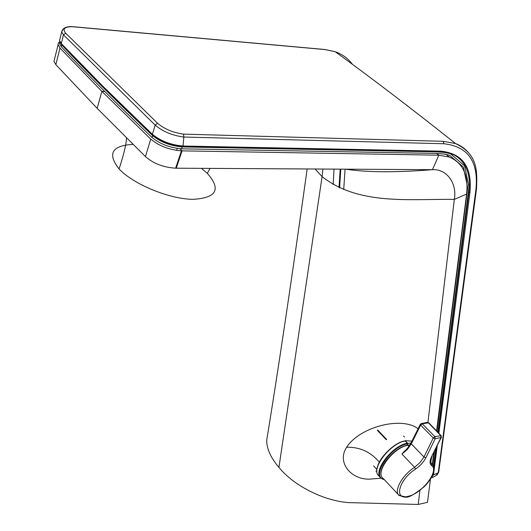 <?xml version="1.0" encoding="UTF-8"?>
<svg xmlns="http://www.w3.org/2000/svg" width="531" height="531" viewBox="0 0 531 531"><rect width="100%" height="100%" fill="white"/><g stroke="black" fill="none" stroke-linecap="round" stroke-linejoin="round"><path stroke-width="0.8" d="M377.249 468.176C378.576 457.987 394.102 442.768 405 440.989L407.542 443.139L406.879 445.283L407.808 443.418L405.16 440.664L411.903 441.155M410.934 443.1L407.808 443.418M403.474 435.964L404.489 437.013M405.02 496.724L399.226 495.556C393.325 491.533 401.881 475.371 414.558 467.326L420.021 462.574L423.977 457.005L411.279 443.87L407.41 449.392L401.98 454.071L414.558 467.326L415.521 469.079C398.728 479.646 393.431 500.66 408.246 496.286C422.045 493.618 439.741 470.406 431.544 465.528C429.539 463.868 429.579 460.848 431.663 456.481L441.361 437.298M401.98 454.071L403.958 451.629C406.401 449.803 408.731 446.949 410.954 443.06L411.279 443.87L420.652 425.119L422.231 423.804L434.849 436.648L441.142 435.626M431.039 462.932L431.743 463.643C433.502 465.063 434.073 467.36 433.469 470.519M420.373 424.196L420.645 425.112L433.263 437.975L435.208 438.679L434.849 436.648L433.263 437.975L423.977 457.005L425.895 457.722C423.579 462.149 420.121 465.933 415.521 469.079M431.145 463.105L431.643 463.57L431.544 465.528M428.769 422.822L422.231 423.804L421.554 423.466L427.574 422.337L428.238 422.663L440.63 435.486L440.995 437.511L441.407 437.199L441.069 435.553L428.69 422.742L427.216 422.404M386.674 439.449L377.641 429.944M386.269 439.728L377.495 430.495M339.621 187.848L340.789 169.15M339.03 187.576L340.172 169.15M452.385 154.567L450.129 153.12M451.582 154.222L449.711 153.16M343.71 189.607L345.064 169.177M436.933 431.272L467.692 187.483L463.297 166.98L449.664 155.351C442.735 152.968 432.035 153.446 413.463 153.021L181.589 148.813C169.953 147.804 160.13 144.054 152.105 137.562C117.152 104.275 86.858 73.988 61.244 46.701L61.696 44.896L60.083 42.274M61.244 46.701L59.545 43.721L59.857 41.816M152.105 137.562L152.689 135.657C117.676 102.403 87.349 72.15 61.696 44.896M181.589 148.813L182.193 146.921C170.557 145.899 160.72 142.149 152.689 135.657M433.482 466.377L435.732 448.834M437.856 432.227L469.019 187.065L464.565 165.791L450.514 153.804C443.412 151.395 432.606 151.866 414.034 151.421L182.193 146.921M432.692 464.632L434.345 451.629M431.55 477.19L432.075 476.174M60.129 38.159L59.545 40.482L61.311 43.562L103.319 86.679L152.397 134.323L155.191 125.143L63.488 34.88L61.682 31.926L63.282 28.893M152.43 134.854C117.47 101.667 87.177 71.466 61.556 44.259L61.311 43.562L63.488 34.88L65.685 33.227L157.541 123.252C164.384 129.02 173.04 132.644 183.494 134.137L183.832 137.078C172.296 135.485 162.745 131.509 155.191 125.143L157.541 123.252M340.895 55.855L344.885 58.775M183.036 146.018L182.379 146.357C170.736 145.328 160.9 141.571 152.862 135.086L152.397 134.323C160.74 141.054 170.955 144.956 183.036 146.018L440.657 151.149C462.601 153.306 472.358 167.079 469.935 192.468L438.858 433.263M183.042 146.005L183.832 137.078M432.194 477.714L435.778 475.73L438.221 472.749L475.895 189.786C478.809 161.749 468.11 146.403 443.797 143.742L183.839 137.038M476.48 189.162L438.712 472.099L438.221 472.749L433.482 474.893L430.847 478.418M183.494 134.137L443.372 141.326L455.532 143.549C460.616 145.454 464.851 148.414 468.236 152.424M352.471 64.364C348.137 58.503 342.402 54.295 335.253 51.739L325.058 49.589L72.282 26.716C64.417 26.789 62.22 28.959 65.685 33.227M438.135 432.513L468.959 192.355C471.17 172.535 465.116 159.539 450.786 153.346L440.318 151.508M433.661 467.366L436.15 447.985M431.311 477.621L432.705 474.8M61.364 44.053L59.545 40.482L61.682 31.926C62.525 28.216 66.01 26.45 72.13 26.616L72.282 26.716M182.472 146.43L182.472 146.43C170.617 145.335 160.667 141.538 152.629 135.04M437.245 445.761L433.482 474.893L433.024 474.946M335.253 51.739C371.985 78.402 412.076 109.001 455.532 143.549L455.532 143.549C476.294 153.612 477.661 167.896 476.486 189.089L475.895 189.786M324.421 49.463L325.058 49.589M430.522 478.57L427.508 502.333L418.236 504.45L348.356 502.598C323.644 500.746 293.776 485.785 278.941 467.386C270.783 457.855 266.708 448.834 266.708 440.325L267.75 433.82M104.773 91.485L101.852 91.332L59.996 48.082L55.848 64.636L53.95 61.423L54.527 59.114M59.943 41.524L58.51 42.726L58.025 44.272L59.996 48.082M210.064 168.4L207.309 173.358L201.481 168.347M132.996 144.386C111.802 145.594 107.162 153.771 119.063 168.904C120.165 165.705 126.431 146.602 126.458 137.921M207.309 173.358C221.434 189.348 216.588 198.01 192.766 199.344C169.143 198.999 133.288 184.31 119.063 168.904M150.751 139.109L145.434 156.572L97.173 108.351L101.852 91.332L150.751 139.109C158.995 145.945 169.223 149.861 181.429 150.85L182.073 150.864L176.252 168.201L175.622 168.194L181.429 150.85M145.434 156.572C153.426 163.555 163.488 167.431 175.622 168.194M176.252 168.201L432.453 169.681C395.695 172.595 366.788 172.429 345.727 169.183M55.848 64.636L97.173 108.351M436.562 430.887L466.596 194.074C468.674 175.296 462.932 162.957 449.365 157.057L438.832 155.185L432.453 169.681C446.923 168.812 457.251 183.487 454.33 199.39C408.498 198.853 358.949 205.444 322.085 176.637L278.941 467.386M315.075 169.004L322.085 176.637L322.894 169.05M333.163 184.522L334.045 169.11M418.236 504.45L419.888 490.438M427.946 422.357L454.33 199.39L466.596 194.074M432.34 464.194L433.794 452.731M436.608 153.432L438.832 155.185L182.073 150.864L179.876 148.707M381.079 478.225L368.972 479.174C350.692 479.267 336.681 462.421 346.643 447.241C359.613 426.931 401.555 416.012 418.109 428.729M384.464 479.778L381.132 478.272C372.039 472.192 391.924 445.509 407.542 443.139M405.425 440.936C389.8 443.272 369.974 469.928 379.081 476.035L380.223 477.283M407.649 443.743C390.185 446.438 370.266 477.276 384.218 479.52M409.859 444.971L407.954 445.243C393.205 447.507 374.468 472.723 383.136 478.365C374.269 472.351 392.867 447.407 407.675 445.104L408.963 446.279M381.364 471.024C382.42 461.532 397.088 447.022 407.377 445.31M431.663 456.481L440.995 437.511L435.208 438.679L425.895 457.722M421.202 423.532L420.313 424.315L411.007 442.947M176.69 150.227L177.248 148.395M440.657 151.149L440.026 151.501L182.744 146.437M469.935 192.468L468.959 192.355M443.372 141.326L443.797 143.742M346.643 447.241C367.565 446.777 376.818 459.846 379.36 461.977M379.081 476.035C369.828 469.683 389.542 443.199 405.226 440.836M409.959 444.819L407.702 445.104M398.29 494.56L383.136 478.365M398.529 494.852C407.297 499.452 409.633 497.527 423.711 487.146C428.968 482.453 433.097 474.807 433.668 471.959C434.444 468.627 433.8 465.853 431.736 463.636L431.006 462.866M431.577 463.517L431.059 462.972M373.572 465.886L376.93 469.537M431.564 463.51C430.475 463.536 430.634 461.12 432.028 456.262M59.963 42.049L59.545 43.721M449.352 152.875L450.527 153.811M72.136 26.623L324.919 49.509L335.18 51.713M438.679 472.225L436.947 475.106M307.164 168.958C291.791 278.888 278.31 369.344 266.708 440.325M445.887 154.255L449.365 157.057M53.95 61.423L58.085 44.85M375.902 471.163L376.897 471.03"/></g></svg>
